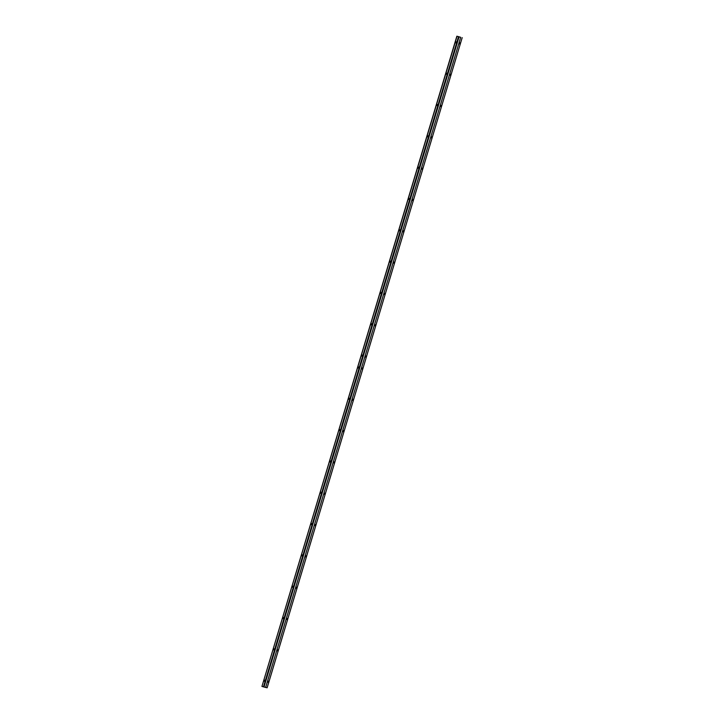 <?xml version="1.0" encoding="UTF-8"?>
<svg xmlns="http://www.w3.org/2000/svg" width="724" height="724" viewBox="0 0 724 724"><rect width="100%" height="100%" fill="white"/><g stroke="black" fill="none" stroke-linecap="round" stroke-linejoin="round"><path stroke-width="1.09" d="M460.609 37.259L456.862 36.2L460.609 37.259M265.554 687.429L261.943 686.424L457.007 36.263M389.919 261.364L389.974 262.16L390.553 261.536L389.919 261.364M399.313 230.042L399.367 230.838L399.956 230.214L399.313 230.042M371.122 324.008L371.177 324.804L371.765 324.171L371.122 324.008M380.525 292.686L380.58 293.482L381.159 292.858L380.525 292.686M427.504 136.085L427.558 136.881L428.137 136.257L427.504 136.085M436.898 104.763L436.952 105.559L437.54 104.935L436.898 104.763M408.716 198.729L408.77 199.525L409.35 198.892L408.716 198.729M418.11 167.407L418.164 168.203L418.743 167.57L418.11 167.407M361.728 355.33L361.783 356.127L362.362 355.493L361.728 355.33M446.301 73.441L446.355 74.237L446.934 73.613L446.301 73.441M455.695 42.128L455.749 42.924L456.328 42.291L455.695 42.128M329.972 461.17L330.026 461.966L330.615 461.333L329.972 461.17M320.578 492.483L320.632 493.288L321.212 492.655L320.578 492.483M348.769 398.526L348.823 399.322L349.402 398.698L348.769 398.526M339.375 429.848L339.429 430.644L340.009 430.011L339.375 429.848M292.387 586.449L292.442 587.245L293.03 586.612L292.387 586.449M282.993 617.771L283.048 618.567L283.627 617.934L282.993 617.771M311.184 523.805L311.239 524.601L311.818 523.977L311.184 523.805M301.79 555.127L301.836 555.923L302.424 555.299L301.79 555.127M358.163 367.204L358.217 368L358.805 367.376L358.163 367.204M273.6 649.084L273.654 649.89L274.233 649.256L273.6 649.084M264.197 680.406L264.251 681.203L264.839 680.578L264.197 680.406M261.943 686.424L456.862 36.2M389.91 262.124L390.317 261.093M399.304 230.802L399.711 229.77M371.113 324.759L371.521 323.737M380.507 293.446L380.914 292.415M427.495 136.845L427.902 135.813M436.889 105.523L437.296 104.491M408.698 199.48L409.105 198.448M418.101 168.158L418.508 167.135M361.719 356.081L362.127 355.05M446.283 74.201L446.69 73.169M455.686 42.879L456.093 41.847M329.963 461.921L330.37 460.898M320.569 493.243L320.976 492.211M348.76 399.286L349.167 398.254M339.357 430.599L339.764 429.576M292.378 587.2L292.786 586.178M282.984 618.522L283.392 617.5M311.175 524.565L311.582 523.533M301.772 555.887L302.179 554.856M358.154 367.964L358.561 366.932M273.582 649.844L273.989 648.813M264.188 681.166L264.595 680.135M403.024 231.789L403.431 230.757M412.418 200.467L412.825 199.435M384.236 294.424L384.643 293.401M393.63 263.102L394.037 262.079M440.608 106.5L441.016 105.478M450.011 75.187L450.418 74.156M421.821 169.145L422.228 168.113M431.214 137.822L431.622 136.8M365.439 357.068L365.846 356.036M374.833 325.746L375.24 324.714M459.405 43.865L459.812 42.834M324.289 494.23L324.696 493.198M314.895 525.552L315.302 524.52M343.086 431.585L343.493 430.554M333.683 462.908L334.09 461.876M286.704 619.509L287.111 618.477M277.31 650.831L277.717 649.799M305.492 556.865L305.899 555.842M296.098 588.187L296.505 587.155M361.873 368.95L362.281 367.919M352.479 400.263L352.887 399.241M267.907 682.153L268.314 681.121M265.654 687.411L267.138 687.8L462.193 37.639M403.033 231.028L403.087 231.825L403.675 231.2L403.033 231.028M412.436 199.706L412.49 200.503L413.069 199.878L412.436 199.706M384.245 293.673L384.299 294.469L384.878 293.835L384.245 293.673M393.639 262.35L393.693 263.147L394.272 262.513L393.639 262.35M440.626 105.749L440.672 106.546L441.26 105.912L440.626 105.749M450.02 74.427L450.075 75.224L450.654 74.599L450.02 74.427M421.83 168.384L421.884 169.19L422.463 168.556L421.83 168.384M431.223 137.071L431.278 137.868L431.866 137.234L431.223 137.071M365.448 356.308L365.502 357.104L366.091 356.479L365.448 356.308M374.851 324.986L374.896 325.791L375.484 325.157L374.851 324.986M459.414 43.105L459.469 43.902L460.048 43.277L459.414 43.105M324.298 493.469L324.352 494.266L324.94 493.641L324.298 493.469M314.904 524.791L314.958 525.588L315.537 524.963L314.904 524.791M343.095 430.834L343.149 431.631L343.728 430.997L343.095 430.834M333.701 462.147L333.746 462.944L334.334 462.319L333.701 462.147M286.713 618.749L286.767 619.545L287.347 618.92L286.713 618.749M277.319 650.071L277.373 650.867L277.953 650.243L277.319 650.071M305.51 556.113L305.564 556.91L306.143 556.276L305.51 556.113M296.107 587.436L296.161 588.232L296.75 587.598L296.107 587.436M361.882 368.19L361.937 368.987L362.525 368.362L361.882 368.19M352.488 399.512L352.543 400.309L353.122 399.675L352.488 399.512M267.925 681.393L267.971 682.189L268.559 681.565L267.925 681.393M263.988 687.013L459.043 36.843M263.898 686.967L458.953 36.806M263.464 686.832L458.518 36.662M265.636 687.474L460.699 37.313"/></g></svg>
